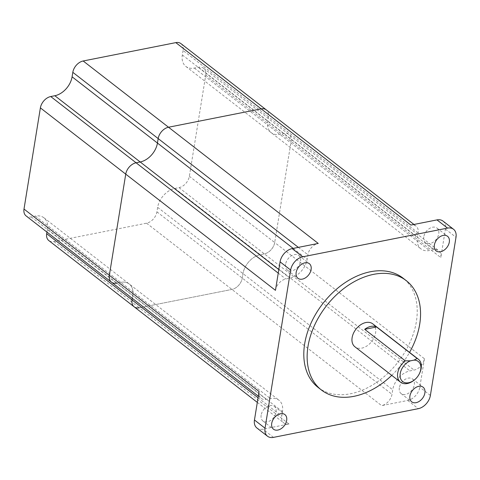 <?xml version="1.0" encoding="UTF-8"?>
<svg xmlns="http://www.w3.org/2000/svg" width="480" height="480" viewBox="0 0 480 480"><rect width="100%" height="100%" fill="white"/><g stroke="black" fill="none" stroke-linecap="round" stroke-linejoin="round"><path stroke-width="0.36" stroke-dasharray="2.4 1.8" d="M419.748 372.912A14.532 10.002 -52.2 0 1 414.126 380.154M372.756 323.85A14.532 10.002 -52.2 0 1 375.576 333A14.532 10.002 -52.2 0 1 367.086 345.846A14.532 10.002 -52.2 0 1 354.936 346.806M318.084 387.414A69.204 47.64 127.8 0 0 375.93 382.836A69.204 47.64 127.8 0 0 416.364 321.672A69.204 47.64 127.8 0 0 402.948 278.07M399.348 387.78A9.264 6.378 127.8 0 0 401.142 393.618A9.264 6.378 127.8 0 0 408.882 393.006A9.264 6.378 127.8 0 0 414.3 384.816A9.264 6.378 127.8 0 0 412.5 378.978A9.264 6.378 127.8 0 0 404.76 379.596A9.264 6.378 127.8 0 0 399.348 387.78M423.786 236.862A9.264 6.378 127.8 0 0 425.586 242.7A9.264 6.378 127.8 0 0 433.326 242.082A9.264 6.378 127.8 0 0 438.738 233.898A9.264 6.378 127.8 0 0 436.944 228.06A9.264 6.378 127.8 0 0 429.204 228.672A9.264 6.378 127.8 0 0 423.786 236.862M285.588 264.252A9.264 6.378 127.8 0 0 287.382 270.09A9.264 6.378 127.8 0 0 295.122 269.472A9.264 6.378 127.8 0 0 300.54 261.288A9.264 6.378 127.8 0 0 298.74 255.45A9.264 6.378 127.8 0 0 291 256.062A9.264 6.378 127.8 0 0 285.588 264.252M261.144 415.17A9.264 6.378 127.8 0 0 262.938 421.008A9.264 6.378 127.8 0 0 270.684 420.396A9.264 6.378 127.8 0 0 276.096 412.206A9.264 6.378 127.8 0 0 274.296 406.368A9.264 6.378 127.8 0 0 266.556 406.986A9.264 6.378 127.8 0 0 261.144 415.17M391.734 375.366A69.204 47.64 127.8 0 0 409.554 352.404M424.422 358.734L419.808 387.228A12.714 8.754 -52.2 0 1 407.736 400.464L381.642 405.636A10.896 7.5 -52.2 0 0 391.992 394.29L392.718 389.808A18.162 12.504 127.8 0 1 409.968 370.896L414.072 370.08A10.896 7.5 -52.2 0 0 424.422 358.734L274.704 242.532A10.896 7.5 -52.2 0 1 264.354 253.878L260.25 254.694A18.162 12.504 127.8 0 0 242.994 273.606L242.268 278.088A10.896 7.5 -52.2 0 1 231.918 289.434L139.278 307.794A10.896 7.5 -52.2 0 1 134.148 306.798M442.962 221.058A12.714 8.754 -52.2 0 1 445.422 229.074L440.808 257.562A10.896 7.5 -52.2 0 0 438.696 250.698A10.896 7.5 -52.2 0 0 433.572 249.702L429.468 250.518A18.162 12.504 127.8 0 1 420.924 248.856A18.162 12.504 127.8 0 1 417.402 237.414L418.128 232.932A10.896 7.5 -52.2 0 0 416.01 226.068A10.896 7.5 -52.2 0 0 410.886 225.072M275.46 290.334A10.896 7.5 -52.2 0 1 285.81 278.988L289.914 278.172A18.162 12.504 127.8 0 0 307.164 259.26L307.89 254.778A10.896 7.5 -52.2 0 1 318.24 243.432M180.942 43.62A10.896 7.5 -52.2 0 1 183.054 50.484L268.404 116.73A10.896 7.5 -52.2 0 0 266.292 109.866A10.896 7.5 -52.2 0 1 268.404 116.73L267.678 121.212A18.162 12.504 127.8 0 0 271.2 132.654A18.162 12.504 127.8 0 0 279.744 134.316L283.848 133.5A10.896 7.5 -52.2 0 1 288.978 134.496A10.896 7.5 -52.2 0 1 291.09 141.36L274.704 242.532A10.896 7.5 -52.2 0 1 264.354 253.878L260.25 254.694A18.162 12.504 127.8 0 0 242.994 273.606L242.268 278.088A10.896 7.5 -52.2 0 1 231.918 289.434L139.278 307.794L288.996 423.996L262.902 429.168A12.714 8.754 -52.2 0 1 256.92 428.01M288.996 423.996A10.896 7.5 -52.2 0 1 283.872 423A10.896 7.5 -52.2 0 1 281.754 416.136L282.48 411.654A18.162 12.504 127.8 0 0 278.964 400.212A18.162 12.504 127.8 0 0 270.414 398.55L266.31 399.366A10.896 7.5 -52.2 0 1 261.186 398.37A10.896 7.5 -52.2 0 1 259.074 391.506M46.944 232.092L47.412 229.206L132.762 295.452L132.294 298.332L132.762 295.452A18.162 12.504 127.8 0 0 129.24 284.004A18.162 12.504 127.8 0 0 120.696 282.348L116.592 283.164A10.896 7.5 -52.2 0 1 111.468 282.168M183.054 50.484L182.328 54.966A18.162 12.504 127.8 0 0 185.85 66.414A18.162 12.504 127.8 0 0 194.394 68.07L198.498 67.254A10.896 7.5 -52.2 0 1 203.622 68.25A10.896 7.5 -52.2 0 1 205.74 75.12L189.354 176.286A10.896 7.5 -52.2 0 1 178.998 187.632L174.894 188.448A18.162 12.504 127.8 0 0 157.644 207.36L156.918 211.842A10.896 7.5 -52.2 0 1 146.568 223.188L53.922 241.548A10.896 7.5 -52.2 0 1 48.798 240.558M47.412 229.206A18.162 12.504 127.8 0 0 43.89 217.764A18.162 12.504 127.8 0 0 35.346 216.102L31.242 216.918A10.896 7.5 -52.2 0 1 26.112 215.922M282.48 411.654L132.762 295.452A18.162 12.504 127.8 0 0 129.24 284.004A18.162 12.504 127.8 0 0 120.696 282.348L116.592 283.164L266.31 399.366M418.128 232.932L268.404 116.73L267.678 121.212A18.162 12.504 127.8 0 0 271.2 132.654A18.162 12.504 127.8 0 0 279.744 134.316L283.848 133.5A10.896 7.5 -52.2 0 1 288.978 134.496A10.896 7.5 -52.2 0 1 291.09 141.36L274.704 242.532L189.354 176.286M430.386 395.436L419.808 387.228M205.74 75.12L440.808 257.562M445.422 229.074L456 237.282M273.48 437.376L262.902 429.168M146.568 223.188L381.642 405.636M407.736 400.464L418.308 408.672M258.06 397.746L281.754 416.136M35.346 216.102L270.414 398.55M278.244 273.12L285.81 278.988M278.82 269.568L289.914 278.172M293.172 248.4L307.164 259.26M298.35 247.374L307.89 254.778M182.328 54.966L417.402 237.414M194.394 68.07L429.468 250.518M198.498 67.254L433.572 249.702M178.998 187.632L414.072 370.08M174.894 188.448L409.968 370.896M157.644 207.36L392.718 389.808M156.918 211.842L391.992 394.29M53.922 241.548L139.278 307.794M31.242 216.918L116.592 283.164M401.142 393.618L411.714 401.826M425.586 242.7L436.158 250.908M287.382 270.09L297.954 278.298M262.938 421.008L273.516 429.216M257.31 402.39L283.872 423M43.89 217.764L278.964 400.212M258.318 396.144L261.186 398.37M413.946 224.466L416.01 226.068M185.85 66.414L420.924 248.856M203.622 68.25L438.696 250.698M274.296 406.368L284.874 414.576M298.74 255.45L309.318 263.658M436.944 228.06L447.522 236.268M412.5 378.978L423.078 387.186"/><path stroke-width="0.72" d="M420.738 369.486A12.714 8.754 127.8 0 0 413.994 360.132L417.162 358.488A14.532 10.002 -52.2 0 1 418.35 359.232A14.532 10.002 -52.2 0 1 421.164 368.388A14.532 10.002 -52.2 0 1 419.748 372.912L419.496 373.446A12.714 8.754 127.8 0 0 420.738 369.486M414.582 379.782L414.126 380.154A14.532 10.002 -52.2 0 1 400.53 382.188A14.532 10.002 -52.2 0 1 397.71 373.038A14.532 10.002 -52.2 0 1 405.294 360.84L410.538 360.816A12.714 8.754 127.8 0 0 400.218 373.554A12.714 8.754 127.8 0 0 404.004 382.344A12.714 8.754 127.8 0 0 414.582 379.782A12.714 8.754 127.8 0 0 419.496 373.446M400.53 382.188L354.936 346.806A14.532 10.002 -52.2 0 1 352.122 337.65A14.532 10.002 -52.2 0 1 360.612 324.81A14.532 10.002 -52.2 0 1 372.756 323.85L418.35 359.232M405.294 360.84L364.698 329.334L376.566 326.982A14.532 10.002 127.8 0 0 364.698 329.334M376.566 326.982L417.162 358.488M409.554 352.404A69.204 47.64 127.8 0 0 419.7 324.258A69.204 47.64 127.8 0 0 406.278 280.656A69.204 47.64 127.8 0 0 348.432 285.234A69.204 47.64 127.8 0 0 307.998 346.398A69.204 47.64 127.8 0 0 321.414 390A69.204 47.64 127.8 0 0 391.734 375.366M406.278 280.656L402.948 278.07A69.204 47.64 127.8 0 0 345.102 282.648A69.204 47.64 127.8 0 0 304.668 343.812A69.204 47.64 127.8 0 0 318.084 387.414L321.414 390M409.92 395.988A9.264 6.378 127.8 0 0 411.714 401.826A9.264 6.378 127.8 0 0 419.46 401.214A9.264 6.378 127.8 0 0 424.872 393.024A9.264 6.378 127.8 0 0 423.078 387.186A9.264 6.378 127.8 0 0 415.332 387.804A9.264 6.378 127.8 0 0 409.92 395.988M434.364 245.07A9.264 6.378 127.8 0 0 436.158 250.908A9.264 6.378 127.8 0 0 443.904 250.29A9.264 6.378 127.8 0 0 449.316 242.106A9.264 6.378 127.8 0 0 447.522 236.268A9.264 6.378 127.8 0 0 439.776 236.88A9.264 6.378 127.8 0 0 434.364 245.07M296.16 272.46A9.264 6.378 127.8 0 0 297.954 278.298A9.264 6.378 127.8 0 0 305.7 277.68A9.264 6.378 127.8 0 0 311.112 269.496A9.264 6.378 127.8 0 0 309.318 263.658A9.264 6.378 127.8 0 0 301.572 264.27A9.264 6.378 127.8 0 0 296.16 272.46M271.716 423.378A9.264 6.378 127.8 0 0 273.516 429.216A9.264 6.378 127.8 0 0 281.256 428.604A9.264 6.378 127.8 0 0 286.668 420.414A9.264 6.378 127.8 0 0 284.874 414.576A9.264 6.378 127.8 0 0 277.128 415.194A9.264 6.378 127.8 0 0 271.716 423.378M116.592 283.164A10.896 7.5 -52.2 0 1 111.468 282.168A10.896 7.5 -52.2 0 1 109.35 275.298L125.736 174.132L275.46 290.334L280.074 261.84A12.714 8.754 -52.2 0 1 292.152 248.604L302.724 256.812L447.552 228.108L436.98 219.9A12.714 8.754 -52.2 0 1 442.962 221.058L453.534 229.266A12.714 8.754 127.8 0 0 447.552 228.108M302.724 256.812A12.714 8.754 127.8 0 0 290.646 270.048L280.074 261.84M265.032 428.202A12.714 8.754 127.8 0 0 267.498 436.218L256.92 428.01A12.714 8.754 -52.2 0 1 254.46 419.994L265.032 428.202L290.646 270.048M267.498 436.218A12.714 8.754 127.8 0 0 273.48 437.376L418.308 408.672A12.714 8.754 127.8 0 0 430.386 395.436L456 237.282A12.714 8.754 127.8 0 0 453.534 229.266M40.386 107.886L125.736 174.132A10.896 7.5 -52.2 0 1 136.086 162.786L140.196 161.97A18.162 12.504 127.8 0 0 157.446 143.058L158.172 138.576A10.896 7.5 -52.2 0 1 168.522 127.23L261.168 108.87A10.896 7.5 -52.2 0 1 266.292 109.866L180.942 43.62A10.896 7.5 -52.2 0 0 175.812 42.624L83.172 60.984A10.896 7.5 -52.2 0 0 72.816 72.33L72.09 76.812A18.162 12.504 127.8 0 1 54.84 95.73L50.736 96.54A10.896 7.5 -52.2 0 0 40.386 107.886L24 209.058A10.896 7.5 -52.2 0 0 26.112 215.922L111.468 282.168A10.896 7.5 -52.2 0 1 109.35 275.298L125.736 174.132A10.896 7.5 -52.2 0 1 136.086 162.786L140.196 161.97A18.162 12.504 127.8 0 0 157.446 143.058L158.172 138.576A10.896 7.5 -52.2 0 1 168.522 127.23L261.168 108.87L410.886 225.072L436.98 219.9M292.152 248.604L318.24 243.432L83.172 60.984M254.46 419.994L259.074 391.506L24 209.058M139.278 307.794A10.896 7.5 -52.2 0 1 134.148 306.798A10.896 7.5 -52.2 0 1 132.036 299.934L132.294 298.332L132.036 299.934L258.06 397.746M410.538 360.816L413.994 360.132M46.686 233.688A10.896 7.5 -52.2 0 0 48.798 240.558L134.148 306.798A10.896 7.5 -52.2 0 1 132.036 299.934L46.686 233.688L46.944 232.092M175.812 42.624L261.168 108.87A10.896 7.5 -52.2 0 1 266.292 109.866L413.946 224.466M50.736 96.54L278.244 273.12M54.84 95.73L278.82 269.568M72.09 76.812L293.172 248.4M72.816 72.33L298.35 247.374M134.148 306.798L257.31 402.39M111.468 282.168L258.318 396.144"/></g></svg>
